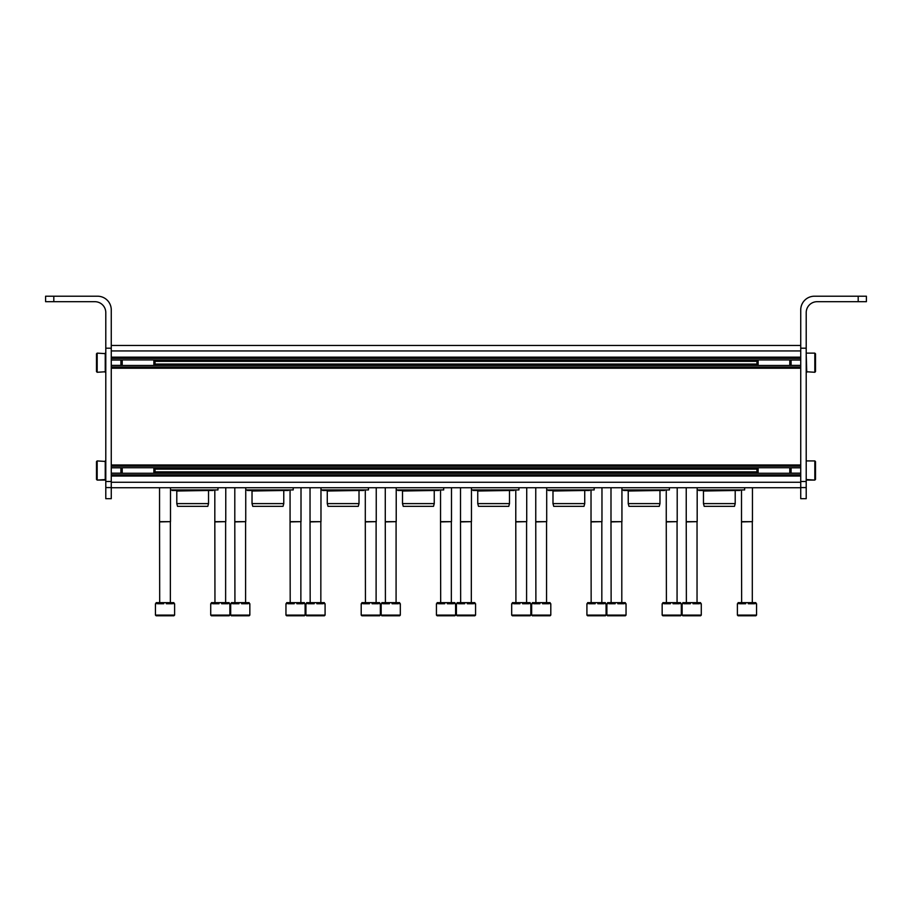 <?xml version="1.0" encoding="UTF-8"?>
<svg xmlns="http://www.w3.org/2000/svg" width="912" height="912" viewBox="0 0 912 912"><rect width="100%" height="100%" fill="white"/><g stroke="black" fill="none" stroke-linecap="round" stroke-linejoin="round"><path stroke-width="1.37" d="M111.264 345.466L800.736 345.466M111.264 487.738L800.736 487.738M697.178 489.926L744.648 489.926L744.648 487.738M699.686 489.926L697.954 489.926M703.471 503.606L735.209 503.606L734.479 506.342L704.201 506.342L703.471 503.606L703.471 491.021L735.756 490.474M703.471 491.021L702.377 489.926M621.938 489.926L669.408 489.926L669.408 487.738M624.446 489.926L622.714 489.926M628.231 503.606L659.969 503.606L659.239 506.342L628.961 506.342L628.231 503.606L628.231 491.021L660.516 490.474M628.231 491.021L627.137 489.926M546.698 489.926L594.168 489.926L594.168 487.738M549.206 489.926L547.474 489.926M552.991 503.606L584.729 503.606L583.999 506.342L553.721 506.342L552.991 503.606L552.991 491.021L585.276 490.474M552.991 491.021L551.897 489.926M471.458 489.926L518.928 489.926L518.928 487.738M473.966 489.926L472.234 489.926M477.751 503.606L509.489 503.606L508.759 506.342L478.481 506.342L477.751 503.606L477.751 491.021L510.036 490.474M477.751 491.021L476.657 489.926M396.218 489.926L443.688 489.926L443.688 487.738M398.726 489.926L396.994 489.926M402.511 503.606L434.249 503.606L433.519 506.342L403.241 506.342L402.511 503.606L402.511 491.021L434.796 490.474M402.511 491.021L401.417 489.926M320.978 489.926L368.448 489.926L368.448 487.738M323.486 489.926L321.754 489.926M327.271 503.606L359.009 503.606L358.279 506.342L328.001 506.342L327.271 503.606L327.271 491.021L359.556 490.474M327.271 491.021L326.177 489.926M245.738 489.926L293.208 489.926L293.208 487.738M248.246 489.926L246.514 489.926M252.031 503.606L283.769 503.606L283.039 506.342L252.761 506.342L252.031 503.606L252.031 491.021L284.316 490.474M252.031 491.021L250.937 489.926M170.498 489.926L217.968 489.926L217.968 487.738M173.006 489.926L171.274 489.926M176.791 503.606L208.529 503.606L207.799 506.342L177.521 506.342L176.791 503.606L176.791 491.021L209.076 490.474M176.791 491.021L175.697 489.926M737.398 615.098L737.398 603.744L738.093 603.744L738.093 602.65L739.427 602.65L739.427 603.744L745.64 603.744L745.64 602.65L748.307 602.65L748.307 603.744L754.52 603.744L754.52 602.65L755.854 602.65L755.854 603.744L756.55 603.744L756.55 615.098L755.866 615.782L738.082 615.782L737.398 615.098L756.55 615.098M741.844 615.782L749.539 615.782M739.427 602.65L745.64 602.65M748.307 602.65L754.52 602.65M741.638 602.65L741.502 521.664L752.446 521.664L752.446 487.738M741.638 521.903L752.446 521.664M681.31 615.098L662.158 615.098L662.158 603.744L662.853 603.744L662.853 602.65L664.187 602.65L664.187 603.744L670.4 603.744L670.4 602.65L673.067 602.65L673.067 603.744L679.28 603.744L679.28 602.65L680.614 602.65L680.614 603.744L681.31 603.744L681.31 615.098L680.626 615.782L662.842 615.782L676.864 615.782M664.187 602.65L670.4 602.65M673.067 602.65L679.28 602.65M666.398 602.65L666.262 521.664L677.206 521.664L677.206 487.738M666.398 521.903L677.206 521.664M606.07 615.098L586.918 615.098L586.918 603.744L587.613 603.744L587.613 602.65L588.947 602.65L588.947 603.744L595.16 603.744L595.16 602.65L597.827 602.65L597.827 603.744L604.04 603.744L604.04 602.65L605.374 602.65L605.374 603.744L606.07 603.744L606.07 615.098L605.386 615.782L601.624 615.782M591.364 615.782L599.059 615.782M586.918 615.098L587.602 615.782L605.386 615.782M588.947 602.65L595.16 602.65M597.827 602.65L604.04 602.65M591.158 602.65L591.022 521.664L601.966 521.664L601.966 487.738M591.158 521.903L601.966 521.664M530.83 615.098L511.678 615.098L511.678 603.744L512.373 603.744L512.373 602.65L513.707 602.65L513.707 603.744L519.92 603.744L519.92 602.65L522.587 602.65L522.587 603.744L528.8 603.744L528.8 602.65L530.134 602.65L530.134 603.744L530.83 603.744L530.83 615.098L530.146 615.782L526.384 615.782M516.124 615.782L523.819 615.782M511.678 615.098L512.362 615.782L530.146 615.782M513.707 602.65L519.92 602.65M522.587 602.65L528.8 602.65M515.918 602.65L515.782 521.664L526.726 521.664L526.726 487.738M515.918 521.903L526.726 521.664M455.59 615.098L436.438 615.098L436.438 603.744L437.133 603.744L437.133 602.65L438.467 602.65L438.467 603.744L444.68 603.744L444.68 602.65L447.347 602.65L447.347 603.744L453.56 603.744L453.56 602.65L454.894 602.65L454.894 603.744L455.59 603.744L455.59 615.098L454.906 615.782L451.144 615.782M440.884 615.782L448.579 615.782M436.438 615.098L437.122 615.782L454.906 615.782M438.467 602.65L444.68 602.65M447.347 602.65L453.56 602.65M440.678 602.65L440.542 521.664L451.486 521.664L451.486 487.738M440.678 521.903L451.486 521.664M380.35 615.098L361.198 615.098L361.198 603.744L361.893 603.744L361.893 602.65L363.227 602.65L363.227 603.744L369.44 603.744L369.44 602.65L372.107 602.65L372.107 603.744L378.32 603.744L378.32 602.65L379.654 602.65L379.654 603.744L380.35 603.744L380.35 615.098L379.666 615.782L375.904 615.782M365.644 615.782L373.339 615.782M361.198 615.098L361.882 615.782L379.666 615.782M363.227 602.65L369.44 602.65M372.107 602.65L378.32 602.65M365.438 602.65L365.302 521.664L376.246 521.664L376.246 487.738M365.438 521.903L376.246 521.664M305.11 615.098L285.958 615.098L285.958 603.744L286.653 603.744L286.653 602.65L287.987 602.65L287.987 603.744L294.2 603.744L294.2 602.65L296.867 602.65L296.867 603.744L303.08 603.744L303.08 602.65L304.414 602.65L304.414 603.744L305.11 603.744L305.11 615.098L304.426 615.782L300.664 615.782M290.404 615.782L298.099 615.782M285.958 615.098L286.642 615.782L304.426 615.782M287.987 602.65L294.2 602.65M296.867 602.65L303.08 602.65M290.198 602.65L290.062 521.664L301.006 521.664L301.006 487.738M290.198 521.903L301.006 521.664M229.87 615.098L210.718 615.098L210.718 603.744L211.413 603.744L211.413 602.65L212.747 602.65L212.747 603.744L218.96 603.744L218.96 602.65L221.627 602.65L221.627 603.744L227.84 603.744L227.84 602.65L229.174 602.65L229.174 603.744L229.87 603.744L229.87 615.098L229.186 615.782L225.424 615.782M215.164 615.782L222.859 615.782M210.718 615.098L211.402 615.782L229.186 615.782M212.747 602.65L218.96 602.65M221.627 602.65L227.84 602.65M214.958 602.65L214.822 521.664L225.766 521.664L225.766 487.738M214.958 521.903L225.766 521.664M701.282 615.098L682.13 615.098L682.13 603.744L682.826 603.744L682.826 602.65L684.16 602.65L684.16 603.744L690.373 603.744L690.373 602.65L693.04 602.65L693.04 603.744L699.253 603.744L699.253 602.65L700.587 602.65L700.587 603.744L701.282 603.744L701.282 615.098L700.598 615.782L682.814 615.782L696.836 615.782M684.16 602.65L690.373 602.65M693.04 602.65L699.253 602.65M686.371 602.65L686.234 521.664L697.178 521.664L697.178 487.738M686.371 521.903L697.178 521.664M626.042 615.098L606.89 615.098L606.89 603.744L607.586 603.744L607.586 602.65L608.92 602.65L608.92 603.744L615.133 603.744L615.133 602.65L617.8 602.65L617.8 603.744L624.013 603.744L624.013 602.65L625.347 602.65L625.347 603.744L626.042 603.744L626.042 615.098L625.358 615.782L621.596 615.782M611.336 615.782L619.031 615.782M606.89 615.098L607.574 615.782L625.358 615.782M608.92 602.65L615.133 602.65M617.8 602.65L624.013 602.65M611.131 602.65L610.994 521.664L621.938 521.664L621.938 487.738M611.131 521.903L621.938 521.664M550.802 615.098L531.65 615.098L531.65 603.744L532.346 603.744L532.346 602.65L533.68 602.65L533.68 603.744L539.893 603.744L539.893 602.65L542.56 602.65L542.56 603.744L548.773 603.744L548.773 602.65L550.107 602.65L550.107 603.744L550.802 603.744L550.802 615.098L550.118 615.782L546.356 615.782M536.096 615.782L543.791 615.782M531.65 615.098L532.334 615.782L550.118 615.782M533.68 602.65L539.893 602.65M542.56 602.65L548.773 602.65M535.891 602.65L535.754 521.664L546.698 521.664L546.698 487.738M535.891 521.903L546.698 521.664M475.562 615.098L456.41 615.098L456.41 603.744L457.106 603.744L457.106 602.65L458.44 602.65L458.44 603.744L464.653 603.744L464.653 602.65L467.32 602.65L467.32 603.744L473.533 603.744L473.533 602.65L474.867 602.65L474.867 603.744L475.562 603.744L475.562 615.098L474.878 615.782L471.116 615.782M460.856 615.782L468.551 615.782M456.41 615.098L457.094 615.782L474.878 615.782M458.44 602.65L464.653 602.65M467.32 602.65L473.533 602.65M460.651 602.65L460.514 521.664L471.458 521.664L471.458 487.738M460.651 521.903L471.458 521.664M400.322 615.098L381.17 615.098L381.17 603.744L381.866 603.744L381.866 602.65L383.2 602.65L383.2 603.744L389.413 603.744L389.413 602.65L392.08 602.65L392.08 603.744L398.293 603.744L398.293 602.65L399.627 602.65L399.627 603.744L400.322 603.744L400.322 615.098L399.638 615.782L395.876 615.782M385.616 615.782L393.311 615.782M381.17 615.098L381.854 615.782L399.638 615.782M383.2 602.65L389.413 602.65M392.08 602.65L398.293 602.65M385.411 602.65L385.274 521.664L396.218 521.664L396.218 487.738M385.411 521.903L396.218 521.664M325.082 615.098L305.93 615.098L305.93 603.744L306.626 603.744L306.626 602.65L307.96 602.65L307.96 603.744L314.173 603.744L314.173 602.65L316.84 602.65L316.84 603.744L323.053 603.744L323.053 602.65L324.387 602.65L324.387 603.744L325.082 603.744L325.082 615.098L324.398 615.782L320.636 615.782M310.376 615.782L318.071 615.782M305.93 615.098L306.614 615.782L324.398 615.782M307.96 602.65L314.173 602.65M316.84 602.65L323.053 602.65M310.171 602.65L310.034 521.664L320.978 521.664L320.978 487.738M310.171 521.903L320.978 521.664M249.842 615.098L230.69 615.098L230.69 603.744L231.386 603.744L231.386 602.65L232.72 602.65L232.72 603.744L238.933 603.744L238.933 602.65L241.6 602.65L241.6 603.744L247.813 603.744L247.813 602.65L249.147 602.65L249.147 603.744L249.842 603.744L249.842 615.098L249.158 615.782L245.396 615.782M235.136 615.782L242.831 615.782M230.69 615.098L231.374 615.782L249.158 615.782M232.72 602.65L238.933 602.65M241.6 602.65L247.813 602.65M234.931 602.65L234.794 521.664L245.738 521.664L245.738 487.738M234.931 521.903L245.738 521.664M174.602 615.098L155.45 615.098L155.45 603.744L156.146 603.744L156.146 602.65L157.48 602.65L157.48 603.744L163.693 603.744L163.693 602.65L166.36 602.65L166.36 603.744L172.573 603.744L172.573 602.65L173.907 602.65L173.907 603.744L174.602 603.744L174.602 615.098L173.918 615.782L170.156 615.782M159.896 615.782L167.591 615.782M155.45 615.098L156.134 615.782L173.918 615.782M157.48 602.65L163.693 602.65M166.36 602.65L172.573 602.65M159.691 602.65L159.554 521.664L170.498 521.664L170.498 487.738M159.691 521.903L170.498 521.664M814.416 296.218L866.4 296.218L866.4 301.69L817.152 301.69A10.944 10.944 0 0 0 806.208 312.634L806.208 348.202L800.736 348.202L800.736 309.898A13.68 13.68 0 0 1 814.416 296.218M806.208 348.202L806.208 498.682L800.736 498.682L800.736 348.202M97.584 296.218L45.6 296.218L45.6 301.69L94.848 301.69A10.944 10.944 0 0 1 105.792 312.634L105.792 348.202L111.264 348.202L111.264 309.898A13.68 13.68 0 0 0 97.584 296.218M111.264 348.202L111.264 498.682L105.792 498.682L105.792 487.578L111.264 487.578M105.792 348.202L105.792 487.578M815.51 475.631L815.51 461.609L815.51 479.393L814.826 480.077L806.208 479.53L806.208 461.472M791.092 473.18L791.092 467.822M789.792 473.26L789.792 467.742M758.134 473.26L758.134 467.742M756.96 473.18L756.96 467.822M815.51 461.609L814.826 460.925L814.826 480.077L806.755 480.077M815.51 367.832L815.51 353.81L815.51 371.594L814.826 372.278L806.208 371.731M791.092 365.381L791.092 360.023M789.792 365.461L789.792 359.944M758.134 365.461L758.134 359.944M756.96 365.381L756.96 360.023M96.49 465.371L96.49 479.393L96.49 461.609L97.174 460.925L105.792 461.472M120.908 467.822L120.908 473.18M122.208 467.742L122.208 473.26M153.866 467.742L153.866 473.26M155.04 467.822L155.04 473.18M96.49 461.609L97.174 460.925L97.174 480.077L96.49 479.393L97.174 480.077L105.792 479.53M96.49 357.572L96.49 371.594L96.49 353.81L97.174 353.126L105.792 353.674M120.908 360.023L120.908 365.381M122.208 359.944L122.208 365.461M153.866 359.944L153.866 365.461M155.04 360.023L155.04 365.381M96.49 353.81L97.174 353.126L97.174 372.278L96.49 371.594L97.174 372.278L105.792 371.731M111.264 350.938L800.736 350.938M111.264 357.173L800.736 357.173M111.264 358.359L800.736 358.359M111.264 359.944L800.736 359.944M155.04 361.334L756.96 361.334M155.04 364.07L756.96 364.07M111.264 365.461L800.736 365.461M111.264 367.046L800.736 367.046M111.264 368.231L800.736 368.231M111.264 464.972L800.736 464.972M111.264 466.157L800.736 466.157M111.264 467.742L800.736 467.742M155.04 469.133L756.96 469.133M155.04 471.869L756.96 471.869M111.264 473.26L800.736 473.26M111.264 474.844L800.736 474.844M111.264 476.03L800.736 476.03M111.264 482.266L800.736 482.266M858.192 301.69L858.192 296.218M806.208 481.49L800.736 481.49M806.208 487.578L800.736 487.578M53.808 301.69L53.808 296.218M105.792 481.49L111.264 481.49M814.826 372.278L814.826 353.126L815.51 353.81M806.755 372.278L806.208 353.674M105.245 460.925L105.245 480.077L97.174 480.077M105.245 353.126L105.245 372.278M111.264 360.023L122.208 360.023M153.866 360.023L758.134 360.023M789.792 360.023L800.736 360.023M111.264 365.381L122.208 365.381M153.866 365.381L758.134 365.381M789.792 365.381L800.736 365.381M111.264 467.822L122.208 467.822M153.866 467.822L758.134 467.822M789.792 467.822L800.736 467.822M111.264 473.18L122.208 473.18M153.866 473.18L758.134 473.18M789.792 473.18L800.736 473.18M738.994 489.926L740.726 489.926M698.82 490.474L739.86 490.474M735.209 503.606L735.209 491.021M663.754 489.926L665.486 489.926M623.58 490.474L664.62 490.474M659.969 503.606L659.969 491.021M588.514 489.926L590.246 489.926M548.34 490.474L589.38 490.474M584.729 503.606L584.729 491.021M513.274 489.926L515.006 489.926M473.1 490.474L514.14 490.474M509.489 503.606L509.489 491.021M438.034 489.926L439.766 489.926M397.86 490.474L438.9 490.474M434.249 503.606L434.249 491.021M362.794 489.926L364.526 489.926M322.62 490.474L363.66 490.474M359.009 503.606L359.009 491.021M287.554 489.926L289.286 489.926M247.38 490.474L288.42 490.474M283.769 503.606L283.769 491.021M212.314 489.926L214.046 489.926M172.14 490.474L213.18 490.474M208.529 503.606L208.529 491.021M741.502 521.664L741.502 489.926M752.309 602.65L752.309 521.903M662.158 615.098L662.842 615.782M666.262 521.664L666.262 489.926M677.069 602.65L677.069 521.903M591.022 521.664L591.022 489.926M601.829 602.65L601.829 521.903M515.782 521.664L515.782 489.926M526.589 602.65L526.589 521.903M440.542 521.664L440.542 489.926M451.349 602.65L451.349 521.903M365.302 521.664L365.302 489.926M376.109 602.65L376.109 521.903M290.062 521.664L290.062 489.926M300.869 602.65L300.869 521.903M214.822 521.664L214.822 489.926M225.629 602.65L225.629 521.903M682.13 615.098L682.814 615.782M686.234 521.664L686.234 487.738M697.042 602.65L697.042 521.903M610.994 521.664L610.994 487.738M621.802 602.65L621.802 521.903M535.754 521.664L535.754 487.738M546.562 602.65L546.562 521.903M460.514 521.664L460.514 487.738M471.322 602.65L471.322 521.903M385.274 521.664L385.274 487.738M396.082 602.65L396.082 521.903M310.034 521.664L310.034 487.738M320.842 602.65L320.842 521.903M234.794 521.664L234.794 487.738M245.602 602.65L245.602 521.903M159.554 521.664L159.554 487.738M170.362 602.65L170.362 521.903M814.826 460.925L806.755 460.925M814.826 353.126L806.755 353.126"/></g></svg>
